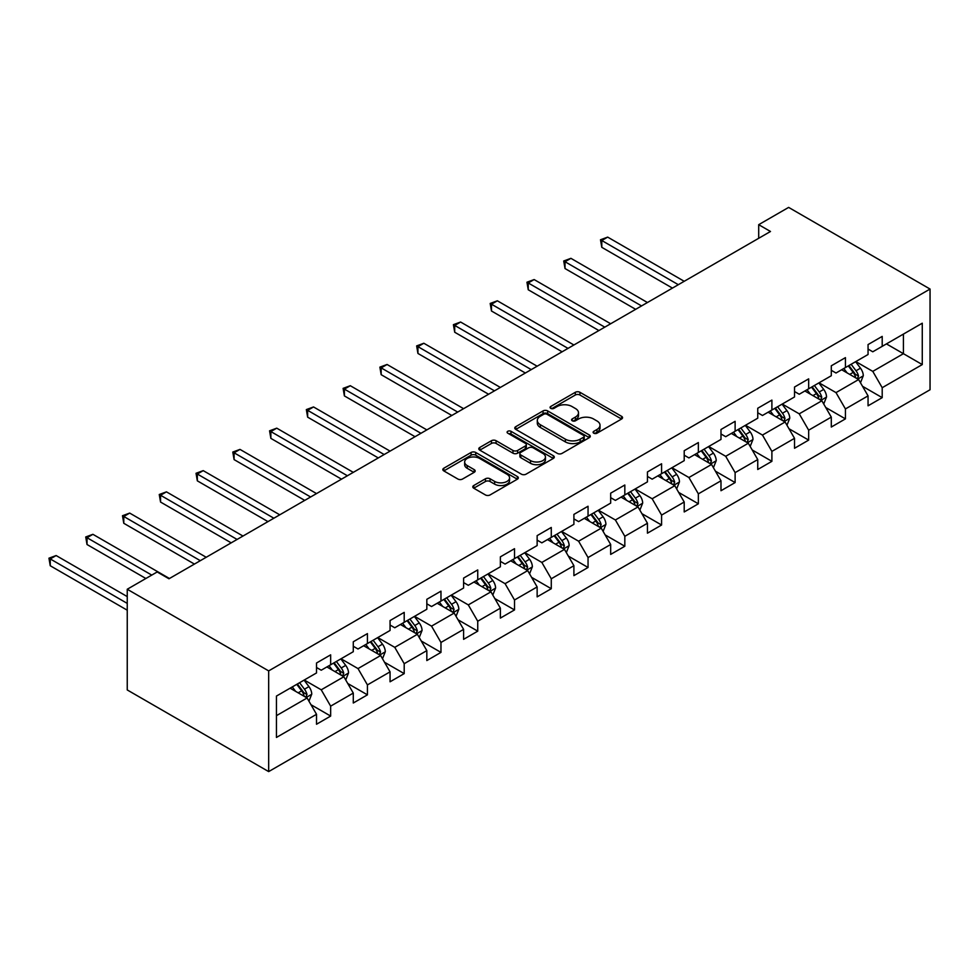 <?xml version="1.0" encoding="UTF-8"?>
<svg xmlns="http://www.w3.org/2000/svg" width="979" height="979" viewBox="0 0 979 979"><rect width="100%" height="100%" fill="white"/><g stroke="black" fill="none" stroke-linecap="round" stroke-linejoin="round"><path stroke-width="1.47" d="M593.776 433.195A2.288 1.322 0 0 0 597.006 433.195L621.592 419.012A3.267 1.885 0 0 0 622.546 417.678A3.267 1.885 0 0 0 621.592 416.332L579.947 392.298A3.267 1.885 0 0 0 575.322 392.298L550.736 406.481A2.288 1.322 0 0 0 550.063 407.423A2.288 1.322 0 0 0 550.736 408.353A2.288 1.322 0 0 0 553.979 408.353L557.161 406.518A10.475 6.045 0 0 1 571.969 406.518L575.432 408.524A10.475 6.045 0 0 1 578.503 412.795A10.475 6.045 0 0 1 575.432 417.066L572.25 418.914A2.288 1.322 0 0 0 571.577 419.844A2.288 1.322 0 0 0 572.25 420.774A2.288 1.322 0 0 0 575.493 420.774L578.675 418.939A10.475 6.045 0 0 1 593.482 418.939L596.945 420.946A10.475 6.045 0 0 1 600.017 425.216A10.475 6.045 0 0 1 596.945 429.5L593.776 431.335A2.288 1.322 0 0 0 593.103 432.265A2.288 1.322 0 0 0 593.776 433.195L593.776 431.335M473.75 485.523A3.267 1.885 0 0 0 472.796 486.869A3.267 1.885 0 0 0 473.75 488.203L485.437 494.946A3.267 1.885 0 0 0 490.063 494.946L517.365 479.184A3.267 1.885 0 0 0 518.319 477.85A3.267 1.885 0 0 0 517.365 476.516L475.721 452.469A3.267 1.885 0 0 0 471.095 452.469L443.793 468.231A3.267 1.885 0 0 0 442.838 469.565A3.267 1.885 0 0 0 443.793 470.899L457.903 479.049A3.267 1.885 0 0 0 462.529 479.049L474.215 472.306A3.267 1.885 0 0 0 475.17 470.972A3.267 1.885 0 0 0 474.215 469.639L467.216 465.588A8.75 5.054 0 0 1 464.658 462.015A8.75 5.054 0 0 1 470.055 457.352A8.75 5.054 0 0 1 479.6 458.441L507.012 474.277A8.75 5.054 0 0 1 509.569 477.85A8.75 5.054 0 0 1 504.173 482.512A8.75 5.054 0 0 1 494.628 481.423L490.063 478.78A3.267 1.885 0 0 0 485.437 478.78L473.75 485.523L473.75 488.203L485.437 481.509L485.437 478.78M930.05 289.05L788.633 207.401L758.701 224.68L770.485 231.485L168.975 578.773L157.178 571.969L127.246 589.248L268.674 670.896L930.05 289.05L930.05 389.752L268.674 771.599L268.674 670.896M557.394 453.399A3.267 1.885 0 0 0 562.019 453.399L589.321 437.637A3.267 1.885 0 0 0 590.276 436.304A3.267 1.885 0 0 0 589.321 434.97L547.677 410.923A3.267 1.885 0 0 0 543.039 410.923L515.749 426.685A3.267 1.885 0 0 0 514.783 428.031A3.267 1.885 0 0 0 515.749 429.365L557.394 453.399M508.676 433.697A2.288 1.322 0 0 1 511.001 434.015L553.294 458.441L526.041 474.179A3.267 1.885 0 0 1 521.415 474.179L479.771 450.132L479.771 447.464A3.267 1.885 0 0 0 478.804 448.798A3.267 1.885 0 0 0 479.771 450.132M479.771 447.464L491.458 440.709A3.267 1.885 0 0 1 496.084 440.709L512.972 450.462A3.267 1.885 0 0 0 517.597 450.462L525.344 445.996A3.267 1.885 0 0 0 526.31 444.65A3.267 1.885 0 0 0 525.344 443.316L507.758 433.171A2.288 1.322 0 0 1 507.098 432.228A2.288 1.322 0 0 1 508.505 431.017A2.288 1.322 0 0 1 511.001 431.298L553.343 455.737A3.267 1.885 0 0 1 554.298 457.083A3.267 1.885 0 0 1 553.343 458.417L553.343 455.737M310.979 704.709L330.657 716.077L330.657 706.14L353.284 693.083L353.284 703.008L367.431 694.845L367.431 684.908L390.058 671.851L390.058 681.788L404.205 673.613L404.205 663.689L426.832 650.619L426.832 660.556L440.966 652.393L440.966 642.457L463.593 629.387L463.593 639.324L477.74 631.161L477.74 621.224L500.367 608.167L500.367 618.092L514.513 609.929L514.513 599.992L537.141 586.935L537.141 596.872L551.275 588.709L551.275 578.773L573.902 565.703L573.902 575.64L588.049 567.477L588.049 557.54L610.676 544.483L610.676 554.408L624.822 546.245L624.822 536.308L647.449 523.251L647.449 533.188L661.584 525.013L661.584 515.089L684.211 502.019L684.211 511.956L698.357 503.793L698.357 493.857L720.985 480.787L720.985 490.724L735.119 482.561L735.119 472.624L757.746 459.567L757.746 469.492L771.893 461.329L771.893 451.392L794.52 438.335L794.52 448.272L808.666 440.097L808.666 430.173L831.293 417.103L831.293 427.04L845.428 418.877L845.428 408.941L868.055 395.871L868.055 405.808L882.201 397.645L882.201 387.708L922.267 364.58L922.267 323.205L903.421 334.096L903.421 353.688L922.267 364.58M330.657 716.077L316.523 724.24L316.523 714.303L276.445 737.444L276.445 696.069L316.523 672.94L316.523 663.003L330.657 654.841L330.657 664.778L353.284 651.708L353.284 641.771L367.431 633.609L367.431 643.546L390.058 630.476L390.058 620.551L404.205 612.377L404.205 622.314L426.832 609.256L426.832 599.319L440.966 591.157L440.966 601.082L463.593 588.024L463.593 578.087L477.74 569.925L477.74 579.862L500.367 566.792L500.367 556.855L514.513 548.693L514.513 558.63L537.141 545.56L537.141 535.635L551.275 527.461L551.275 537.398L573.902 524.34L573.902 514.403L588.049 506.241L588.049 516.166L610.676 503.108L610.676 493.171L624.822 485.009L624.822 494.946L647.449 481.876L647.449 471.939L661.584 463.777L661.584 473.714L684.211 460.656L684.211 450.719L698.357 442.557L698.357 452.482L720.985 439.424L720.985 429.487L735.119 421.325L735.119 431.262L757.746 418.192L757.746 408.255L771.893 400.093L771.893 410.03L794.52 396.96L794.52 387.035L808.666 378.861L808.666 388.798L831.293 375.74L831.293 365.803L845.428 357.641L845.428 367.566L868.055 354.508L868.055 344.571L882.201 336.409L882.201 346.346L922.267 323.205M326.888 666.944L343.862 676.746L321.234 689.816L304.261 680.013M316.523 667.494L321.234 670.211L330.657 664.778M321.234 689.816L330.657 706.14M343.862 676.746L353.284 693.083M363.662 645.724L380.635 655.514L358.008 668.584L341.035 658.781M353.284 646.262L358.008 648.991L367.431 643.546M358.008 668.584L367.431 684.908M380.635 655.514L390.058 671.851M400.423 624.492L417.397 634.294L394.77 647.352L377.796 637.562M390.058 625.043L394.77 627.759L404.205 622.314M394.77 647.352L404.205 663.689M417.397 634.294L426.832 650.619M437.197 603.26L454.17 613.062L431.543 626.132L414.57 616.329M426.832 603.81L431.543 606.527L440.966 601.082M431.543 626.132L440.966 642.457M454.17 613.062L463.593 629.387M473.971 582.04L490.932 591.83L468.305 604.9L451.343 595.097M463.593 582.578L468.305 585.295L477.74 579.862M468.305 604.9L477.74 621.224M490.932 591.83L500.367 608.167M510.732 560.808L527.705 570.61L505.078 583.668L488.105 573.865M500.367 561.346L505.078 564.075L514.513 558.63M505.078 583.668L514.513 599.992M527.705 570.61L537.141 586.935M547.506 539.576L564.479 549.378L541.852 562.435L524.879 552.645M537.141 540.127L541.852 542.843L551.275 537.398M541.852 562.435L551.275 578.773M564.479 549.378L573.902 565.703M584.279 518.344L601.241 528.146L578.613 541.216L561.652 531.413M573.902 518.894L578.613 521.611L588.049 516.166M578.613 541.216L588.049 557.54M601.241 528.146L610.676 544.483M621.041 497.124L638.014 506.914L615.387 519.984L598.414 510.181M610.676 497.662L615.387 500.391L624.822 494.946M615.387 519.984L624.822 536.308M638.014 506.914L647.449 523.251M657.815 475.892L674.788 485.694L652.161 498.752L635.187 488.962M647.449 476.43L652.161 479.159L661.584 473.714M652.161 498.752L661.584 515.089M674.788 485.694L684.211 502.019M694.588 454.66L711.549 464.462L688.922 477.519L671.961 467.729M684.211 455.211L688.922 457.927L698.357 452.482M688.922 477.519L698.357 493.857M711.549 464.462L720.985 480.787M731.35 433.44L748.323 443.23L725.696 456.3L708.723 446.497M720.985 433.978L725.696 436.695L735.119 431.262M725.696 456.3L735.119 472.624M748.323 443.23L757.746 459.567M768.123 412.208L785.097 421.998L762.47 435.068L745.496 425.265M757.746 412.746L762.47 415.475L771.893 410.03M762.47 435.068L771.893 451.392M785.097 421.998L794.52 438.335M804.897 390.976L821.858 400.778L799.231 413.836L782.27 404.046M794.52 391.527L799.231 394.243L808.666 388.798M799.231 413.836L808.666 430.173M821.858 400.778L831.293 417.103M841.659 369.744L858.632 379.546L836.005 392.616L819.031 382.813M831.293 370.295L836.005 373.011L845.428 367.566M836.005 392.616L845.428 408.941M858.632 379.546L868.055 395.871M886.448 343.898L903.421 353.688L872.779 371.384L855.805 361.581M868.055 349.062L872.779 351.791L882.201 346.346M872.779 371.384L882.201 387.708M127.246 589.248L127.246 689.95L268.674 771.599M758.701 224.68L758.701 238.289M276.445 715.661L307.088 697.978L290.114 688.176M307.088 697.978L316.523 714.303M862.523 386.289L882.201 397.645M825.75 407.509L845.428 418.877M788.988 428.741L808.666 440.097M752.215 449.973L771.893 461.329M715.441 471.193L735.119 482.561M678.68 492.425L698.357 503.793M641.906 513.657L661.584 525.013M605.132 534.889L624.822 546.245M568.371 556.109L588.049 567.477M531.597 577.341L551.275 588.709M494.823 598.573L514.513 609.929M458.062 619.793L477.74 631.161M421.288 641.025L440.966 652.393M384.514 662.257L404.205 673.613M347.753 683.489L367.431 694.845M594.681 433.526L596.945 432.216A10.475 6.045 0 0 0 600.017 427.945L600.017 425.216M578.503 412.795L578.503 415.524A10.475 6.045 0 0 1 575.432 419.795L573.168 421.105M621.543 419.036L579.947 395.014A3.267 1.885 0 0 0 575.322 395.014L551.654 408.684M589.272 437.662L547.677 413.652A3.267 1.885 0 0 0 543.039 413.652L515.786 429.389M583.533 437.246A2.288 1.322 0 0 0 584.206 436.304A2.288 1.322 0 0 0 583.533 435.374L546.98 414.264A2.288 1.322 0 0 0 543.737 414.264L540.384 416.21A10.475 6.045 0 0 0 537.312 420.481A10.475 6.045 0 0 0 540.384 424.751L565.372 439.179A10.475 6.045 0 0 0 580.18 439.179L583.533 437.246L583.533 439.963A2.288 1.322 0 0 0 584.206 439.033L584.206 436.304M537.312 420.481L537.312 423.197A10.475 6.045 0 0 0 540.384 427.48L540.384 424.751M583.533 439.963L580.18 441.896A10.475 6.045 0 0 1 565.372 441.896L540.384 427.48M479.808 450.156L491.458 443.438L491.458 440.709M526.31 444.65L526.31 447.379A3.267 1.885 0 0 1 525.344 448.712L517.597 453.191A3.267 1.885 0 0 1 512.972 453.191L496.084 443.438A3.267 1.885 0 0 0 491.458 443.438M530.496 460.583A8.75 5.054 0 0 0 540.029 461.684A8.75 5.054 0 0 0 545.438 457.009A8.75 5.054 0 0 0 542.868 453.436L533.212 447.856A3.267 1.885 0 0 0 528.587 447.856L520.84 452.335A3.267 1.885 0 0 0 519.873 453.669A3.267 1.885 0 0 0 520.84 455.002L530.496 460.583L530.496 463.3A8.75 5.054 0 0 0 540.029 464.401A8.75 5.054 0 0 0 545.438 459.726L545.438 457.009M519.873 453.669L519.873 456.398A3.267 1.885 0 0 0 520.84 457.731L520.84 455.002M530.496 463.3L520.84 457.731M509.569 477.85L509.569 480.567A8.75 5.054 0 0 1 504.173 485.241A8.75 5.054 0 0 1 494.628 484.14L490.063 481.509A3.267 1.885 0 0 0 485.437 481.509M464.658 462.015L464.658 464.744A8.75 5.054 0 0 0 467.216 468.317L467.216 465.588M474.215 469.639L474.215 472.306L467.216 468.317M517.316 479.208L475.721 455.186A3.267 1.885 0 0 0 471.095 455.186L443.842 470.923M860.492 382.777L863.294 375.703A8.835 5.103 -120 0 0 860.48 368.19L855.609 361.692M847.129 372.913L843.825 368.496M684.211 281.291L607.678 237.114L601.791 240.516L601.791 247.32L672.426 288.095M857.261 378.763L858.534 376.083A8.835 5.103 -120 0 0 856.001 370.772L851.13 364.274M848.928 365.559L854.324 372.754A4.503 2.594 60 0 1 855.132 374.125L858.534 376.083M848.303 365.913L853.174 372.399A8.835 5.103 60 0 1 855.707 377.723M601.791 247.32L600.494 239.769L678.325 284.693M600.494 239.769L607.678 237.114M823.731 403.997L826.533 396.936A8.835 5.103 -120 0 0 823.706 389.409L818.848 382.924M810.367 394.133L807.063 389.728M647.437 302.523L570.916 258.334L565.018 261.736L565.018 268.54L635.652 309.327M820.5 399.983L821.76 397.315A8.835 5.103 -120 0 0 819.227 392.004L814.369 385.506M812.154 386.791L817.551 393.986A4.503 2.594 60 0 1 818.371 395.357L821.76 397.315M811.542 387.146L816.4 393.631A8.835 5.103 60 0 1 818.933 398.942M565.018 268.54L563.72 260.989L641.551 305.925M563.72 260.989L570.916 258.334M786.957 425.229L789.759 418.168A8.835 5.103 -120 0 0 786.945 410.642L782.074 404.156M773.594 415.365L770.289 410.96M610.676 323.755L534.142 279.566L528.244 282.968L528.244 289.772L598.891 330.559M783.726 421.215L784.987 418.547A8.835 5.103 -120 0 0 782.466 413.224L777.595 406.738M775.38 408.01L780.777 415.218A4.503 2.594 60 0 1 781.597 416.589L784.987 418.547M774.768 408.365L779.639 414.863A8.835 5.103 60 0 1 782.16 420.175M528.244 289.772L526.959 282.221L604.777 327.157M526.959 282.221L534.142 279.566M750.183 446.461L752.986 439.4A8.835 5.103 -120 0 0 750.171 431.874L745.3 425.375M736.82 436.597L733.516 432.18M573.902 344.987L497.369 300.798L491.482 304.2L491.482 311.004L562.117 351.791M746.953 442.447L748.225 439.767A8.835 5.103 -120 0 0 745.692 434.456L740.834 427.97M738.619 429.243L744.016 436.45A4.503 2.594 60 0 1 744.835 437.809L748.225 439.767M737.995 429.597L742.865 436.096A8.835 5.103 60 0 1 745.398 441.407M491.482 311.004L490.185 303.453L568.016 348.389M490.185 303.453L497.369 300.798M713.422 467.681L716.224 460.619A8.835 5.103 -120 0 0 713.397 453.106L708.539 446.608M700.058 457.817L696.754 453.412M537.128 366.207L460.607 322.03L454.709 325.432L454.709 332.236L525.344 373.011M710.191 463.667L711.452 460.999A8.835 5.103 -120 0 0 708.918 455.688L704.06 449.19M701.845 450.475L707.242 457.67A4.503 2.594 60 0 1 708.062 459.041L711.452 460.999M701.233 450.829L706.092 457.315A8.835 5.103 60 0 1 708.625 462.639M454.709 332.236L453.412 324.673L531.242 369.609M453.412 324.673L460.607 322.03M676.648 488.913L679.45 481.852A8.835 5.103 -120 0 0 676.636 474.325L671.765 467.84M663.285 479.049L659.981 474.644M500.367 387.439L423.834 343.25L417.935 346.652L417.935 353.456L488.582 394.243M673.417 484.899L674.678 482.231A8.835 5.103 -120 0 0 672.157 476.92L667.286 470.422M665.071 471.694L670.468 478.902A4.503 2.594 60 0 1 671.288 480.273L674.678 482.231M664.46 472.049L669.33 478.547A8.835 5.103 60 0 1 671.851 483.859M417.935 353.456L416.65 345.905L494.468 390.841M416.65 345.905L423.834 343.25M639.874 510.145L642.677 503.084A8.835 5.103 -120 0 0 639.862 495.558L635.004 489.059M626.523 500.281L623.207 495.863M463.593 408.671L387.06 364.482L381.174 367.884L381.174 374.688L451.808 415.475M636.644 506.131L637.916 503.463A8.835 5.103 -120 0 0 635.383 498.14L630.525 491.654M628.31 492.926L633.707 500.134A4.503 2.594 60 0 1 634.527 501.505L637.916 503.463M627.686 493.281L632.556 499.779A8.835 5.103 60 0 1 635.09 505.091M381.174 374.688L379.876 367.137L457.707 412.073M379.876 367.137L387.06 364.482M603.113 531.377L605.915 524.303A8.835 5.103 -120 0 0 603.088 516.79L598.23 510.292M589.75 521.513L586.445 517.096M426.832 429.891L350.298 385.714L344.4 389.116L344.4 395.92L415.035 436.695M599.882 527.363L601.143 524.683A8.835 5.103 -120 0 0 598.61 519.372L593.751 512.874M591.536 514.159L596.933 521.366A4.503 2.594 60 0 1 597.753 522.725L601.143 524.683M590.924 514.513L595.783 521.012A8.835 5.103 60 0 1 598.316 526.323M344.4 395.92L343.103 388.369L420.933 433.293M343.103 388.369L350.298 385.714M566.339 552.597L569.142 545.536A8.835 5.103 -120 0 0 566.327 538.022L561.457 531.524M552.976 542.733L549.672 538.328M390.058 451.123L313.525 406.946L307.639 410.348L307.639 417.152L378.273 457.927M563.109 548.583L564.369 545.915A8.835 5.103 -120 0 0 561.848 540.604L556.978 534.106M554.763 535.391L560.159 542.586A4.503 2.594 60 0 1 560.979 543.957L564.369 545.915M554.151 535.746L559.021 542.231A8.835 5.103 60 0 1 561.542 547.542M307.639 417.152L306.341 409.589L384.16 454.525M306.341 409.589L313.525 406.946M529.566 573.829L532.368 566.768A8.835 5.103 -120 0 0 529.553 559.242L524.695 552.756M516.214 563.965L512.91 559.56M353.284 472.355L276.751 428.166L270.865 431.568L270.865 438.372L341.5 479.159M526.335 569.815L527.608 567.147A8.835 5.103 -120 0 0 525.074 561.836L520.216 555.338M518.001 556.61L523.398 563.818A4.503 2.594 60 0 1 524.218 565.189L527.608 567.147M517.377 556.965L522.248 563.463A8.835 5.103 60 0 1 524.781 568.775M270.865 438.372L269.568 430.821L347.398 475.757M269.568 430.821L276.751 428.166M492.804 595.061L495.607 588A8.835 5.103 -120 0 0 492.78 580.474L487.921 573.975M479.441 585.197L476.137 580.78M316.523 493.587L239.99 449.398L234.091 452.8L234.091 459.604L304.738 500.391M489.573 591.047L490.834 588.367A8.835 5.103 -120 0 0 488.301 583.056L483.442 576.57M481.227 577.843L486.624 585.05A4.503 2.594 60 0 1 487.444 586.409L490.834 588.367M480.616 578.197L485.474 584.696A8.835 5.103 60 0 1 488.007 590.007M234.091 459.604L232.794 452.053L310.624 496.989M232.794 452.053L239.99 449.398M456.03 616.293L458.833 609.219A8.835 5.103 -120 0 0 456.018 601.706L451.148 595.208M442.667 606.429L439.363 602.012M279.749 514.807L203.216 470.63L197.33 474.032L197.33 480.836L267.965 521.611M452.8 612.267L454.06 609.599A8.835 5.103 -120 0 0 451.539 604.288L446.669 597.79M444.454 599.075L449.851 606.27A4.503 2.594 60 0 1 450.67 607.641L454.06 609.599M443.842 599.429L448.712 605.915A8.835 5.103 60 0 1 451.233 611.239M197.33 480.836L196.033 473.285L273.851 518.209M196.033 473.285L203.216 470.63M419.257 637.513L422.059 630.452A8.835 5.103 -120 0 0 419.245 622.925L414.386 616.44M405.906 627.649L402.602 623.244M242.976 536.039L166.442 491.85L160.556 495.252L160.556 502.056L231.191 542.843M416.026 633.499L417.299 630.831A8.835 5.103 -120 0 0 414.766 625.52L409.907 619.022M407.692 620.294L413.089 627.502A4.503 2.594 60 0 1 413.909 628.873L417.299 630.831M407.068 620.649L411.939 627.147A8.835 5.103 60 0 1 414.472 632.458M160.556 502.056L159.259 494.505L237.089 539.441M159.259 494.505L166.442 491.85M382.495 658.745L385.298 651.684A8.835 5.103 -120 0 0 382.471 644.158L377.613 637.659M369.132 648.881L365.828 644.463M206.214 557.271L129.681 513.082L123.782 516.484L123.782 523.288L194.429 564.075M379.265 654.731L380.525 652.063A8.835 5.103 -120 0 0 378.004 646.74L373.134 640.254M370.919 641.526L376.315 648.734A4.503 2.594 60 0 1 377.135 650.105L380.525 652.063M370.307 641.881L375.165 648.379A8.835 5.103 60 0 1 377.698 653.691M123.782 523.288L122.485 515.737L200.316 560.673M122.485 515.737L129.681 513.082M345.722 679.977L348.524 672.916A8.835 5.103 -120 0 0 345.709 665.39L340.839 658.891M332.358 670.113L329.054 665.696M169.44 578.491L92.907 534.314L87.021 537.716L87.021 544.52L145.871 578.491M342.491 675.963L343.751 673.283A8.835 5.103 -120 0 0 341.23 667.972L336.36 661.474M334.145 662.759L339.554 669.966A4.503 2.594 60 0 1 340.362 671.325L343.751 673.283M333.533 663.113L338.404 669.612A8.835 5.103 60 0 1 340.925 674.923M87.021 544.52L85.724 536.969L151.757 575.089M85.724 536.969L92.907 534.314M308.948 701.197L311.75 694.135A8.835 5.103 -120 0 0 308.936 686.622L304.077 680.124M295.597 691.333L292.293 686.928M127.246 596.59L56.133 555.546L50.247 558.948L50.247 565.752L127.246 610.198M305.729 697.183L306.99 694.515A8.835 5.103 -120 0 0 304.457 689.204L299.598 682.706M297.383 683.991L302.78 691.186A4.503 2.594 60 0 1 303.6 692.557L306.99 694.515M296.772 684.345L301.63 690.831A8.835 5.103 60 0 1 304.163 696.142M50.247 565.752L48.95 558.189L127.246 603.394M48.95 558.189L56.133 555.546M596.945 432.216L596.945 429.5M572.25 420.774L572.25 418.914M575.432 419.795L575.432 417.066M550.736 408.353L550.736 406.481M575.322 395.014L575.322 392.298M579.947 395.014L579.947 392.298M621.592 419.012L621.592 416.332M515.749 429.365L515.749 426.685M543.039 413.652L543.039 410.923M547.677 413.652L547.677 410.923M589.321 437.637L589.321 434.97M565.372 441.896L565.372 439.179M580.18 441.896L580.18 439.179M496.084 443.438L496.084 440.709M512.972 453.191L512.972 450.462M517.597 453.191L517.597 450.462M525.344 448.712L525.344 445.996M511.001 434.015L511.001 431.298M490.063 481.509L490.063 478.78M494.628 484.14L494.628 481.423M443.793 470.899L443.793 468.231M471.095 455.186L471.095 452.469M475.721 455.186L475.721 452.469M517.365 479.184L517.365 476.516M857.763 379.044L863.245 375.875M856.001 370.772L860.48 368.19M849.723 374.394L853.174 372.399M820.989 400.276L826.472 397.107M819.227 392.004L823.706 389.409M812.949 395.626L816.4 393.631M784.216 421.496L789.698 418.339M782.466 413.224L786.945 410.642M776.176 416.858L779.639 414.863M747.454 442.728L752.937 439.571M745.692 434.456L750.171 431.874M739.414 438.09L742.865 436.096M710.681 463.96L716.163 460.791M708.918 455.688L713.397 453.106M702.641 459.31L706.092 457.315M673.919 485.192L679.389 482.023M672.157 476.92L676.636 474.325M665.867 480.542L669.33 478.547M637.145 506.412L642.628 503.255M635.383 498.14L639.862 495.558M629.105 501.774L632.556 499.779M600.372 527.644L605.854 524.475M598.61 519.372L603.088 516.79M592.332 523.006L595.783 521.012M563.61 548.876L569.08 545.707M561.848 540.604L566.327 538.022M555.558 544.226L559.021 542.231M526.837 570.096L532.319 566.939M525.074 561.836L529.553 559.242M518.797 565.458L522.248 563.463M490.063 591.328L495.545 588.171M488.301 583.056L492.78 580.474M482.023 586.69L485.474 584.696M453.301 612.56L458.772 609.391M451.539 604.288L456.018 601.706M445.249 607.91L448.712 605.915M416.528 633.792L422.01 630.623M414.766 625.52L419.245 622.925M408.488 629.142L411.939 627.147M379.754 655.012L385.236 651.855M378.004 646.74L382.471 644.158M371.714 650.374L375.165 648.379M342.993 676.244L348.463 673.075M341.23 667.972L345.709 665.39M334.94 671.606L338.404 669.612M306.219 697.476L311.701 694.307M304.457 689.204L308.936 686.622M298.179 692.826L301.63 690.831"/></g></svg>

